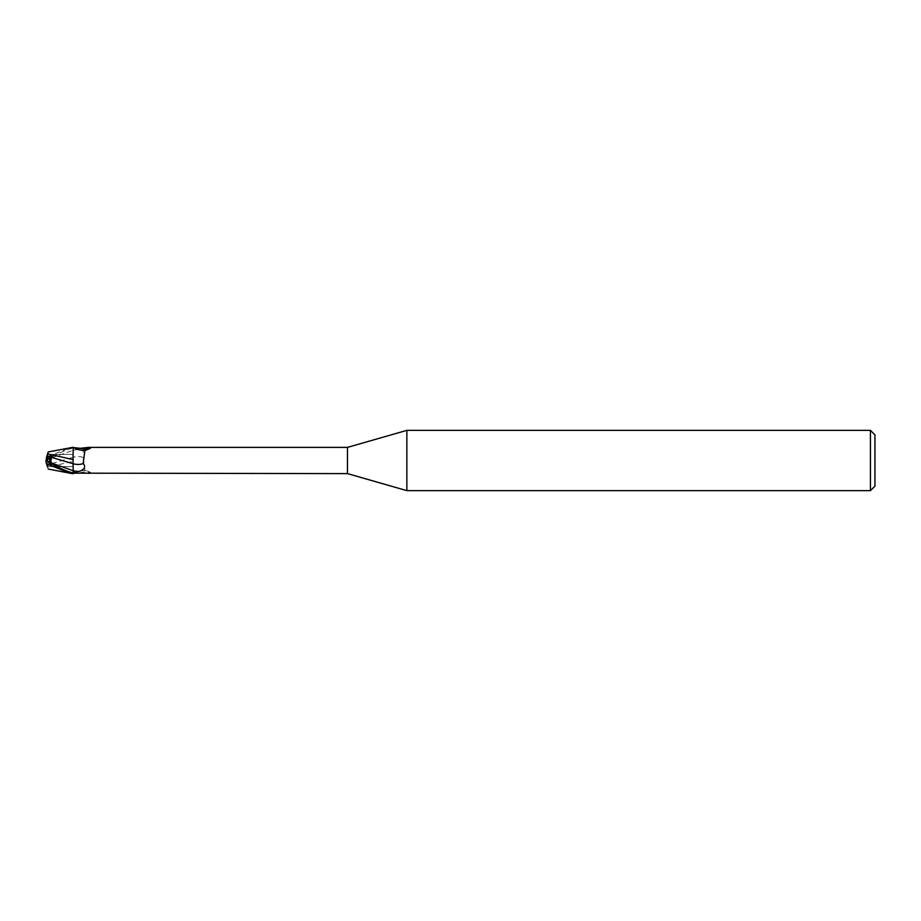<?xml version="1.0" encoding="UTF-8"?>
<svg xmlns="http://www.w3.org/2000/svg" width="921" height="921" viewBox="0 0 921 921"><rect width="100%" height="100%" fill="white"/><g stroke="black" fill="none" stroke-linecap="round" stroke-linejoin="round"><path stroke-width="0.69" stroke-dasharray="4.61 3.45" d="M47.558 456.758L47.558 454.398L73.024 454.398L73.173 473.693L73.024 466.602L47.558 466.602L47.558 461.248L49.089 462.031L47.558 461.26M73.173 473.728L73.173 472.807M47.558 454.398L47.558 461.617L51.081 464.219L46.66 464.242L47.432 466.602L73.024 466.602L73.15 448.09L73.024 454.398L47.432 454.398L47.052 455.573L49.066 456.148L70.008 447.779M88.543 473.613L90.569 473.382L90.005 472.461L84.893 470.481L83.178 457.53C86.021 454.168 84.709 451.532 79.241 449.609L73.173 448.124C67.82 449.045 59.773 452.591 49.066 458.762L49.066 456.148M80.231 472.692A14.713 8.116 -23.7 0 1 90.569 473.382L90.005 472.461A14.011 7.725 -23.7 0 0 82.798 470.654L84.893 470.481M83.178 457.53A14.759 8.151 -23.7 0 0 73.173 457.23L73.173 470.735M90.983 472.784C86.735 469.779 81.083 469.906 74.025 473.164A14.011 7.725 -23.7 0 1 82.798 470.654M73.173 457.23L73.173 470.643L73.173 461.398L47.604 467.143L48.226 469.054M74.014 447.836L74.037 447.848C81.083 451.094 86.735 451.221 90.983 448.216M347.47 447.387L347.47 473.613M82.798 450.346A14.011 7.725 -156.3 0 0 90.005 448.539M73.173 447.307L73.173 448.193L73.173 447.307M73.185 447.618L73.173 461.398M73.047 461.087L73.185 473.831L73.047 461.087M52.819 456.563L51.76 457.864C50.609 459.072 50.609 460.949 51.772 463.516L73.047 457.288L73.047 461.605L73.127 450.3L73.173 457.253M874.95 434.885L874.95 486.115M870.426 430.36L870.426 490.64M47.558 459.74L52.163 457.415L47.558 459.74M47.558 461.617L47.558 466.602M47.558 464.23L51.081 464.219L49.089 458.969L51.944 464.863L46.867 464.875L46.66 464.242M406.863 430.36L406.863 490.64M47.052 455.573L46.085 460.5M46.867 456.125L46.66 456.758L46.867 456.125M73.047 463.712L73.047 465.232M48.226 451.946L47.604 453.857M51.772 463.516L51.944 464.863M46.833 464.76L47.639 467.235M49.078 458.762L46.05 460.535M47.432 466.602L46.05 462.342M73.173 447.272L73.173 448.124M46.05 460.488L52.163 463.585M73.173 450.265A20.377 11.248 -23.7 0 1 79.241 449.609M51.76 457.864L73.173 450.288M46.119 460.442L47.109 459.982"/><path stroke-width="1.38" d="M47.558 461.248L47.558 456.758L51.081 456.781L49.101 462.031L51.081 456.77L46.66 456.758L46.05 460.512L47.558 459.74L46.085 460.5M406.863 490.64L347.47 473.613L347.47 447.387L406.863 430.36L870.426 430.36L874.95 434.885L874.95 486.115L870.426 490.64L406.863 490.64L406.863 430.36M870.426 490.64L870.426 430.36M73.173 472.876L73.173 472.876C67.82 471.955 59.773 468.409 49.066 462.238L49.066 464.852L70.008 473.221L73.173 473.728L73.173 472.807M73.047 465.232L73.173 447.272L73.047 459.855L73.173 447.284L48.226 451.946L47.432 454.398M347.47 473.613L74.025 473.164A14.011 7.725 -23.7 0 1 74.037 473.152L73.173 473.44M73.173 447.56L80.231 448.308L88.543 447.387L347.47 447.387M88.543 447.387L90.569 447.618L90.005 448.539L84.893 450.519L83.178 463.47C86.021 466.832 84.709 469.468 79.241 471.391L73.173 472.496L73.173 470.735A20.377 11.248 -156.3 0 0 79.241 471.391M80.231 448.308A14.713 8.116 -156.3 0 0 90.569 447.618L90.005 448.539M73.173 473.371L73.173 463.747M74.014 447.836A14.011 7.725 -156.3 0 0 82.798 450.346L85.469 450.173M73.173 463.77A14.759 8.151 -156.3 0 0 83.178 463.47M73.173 459.602L47.604 453.857M47.558 459.383L51.944 456.137L46.867 456.125L46.66 456.758M52.819 464.437L51.76 463.136C50.609 461.928 50.609 460.051 51.772 457.484L73.047 463.712M46.05 460.523L46.05 462.342L46.05 460.488L52.163 463.585M49.078 462.238L46.05 460.465M46.833 456.24L47.639 453.765M51.772 457.484L51.944 456.137M47.57 467.028L46.695 464.334M46.05 462.342L47.052 465.427L49.066 464.852M51.76 463.136L73.173 470.712M46.119 460.558L47.109 461.018M48.226 469.054L70.008 473.221"/></g></svg>
